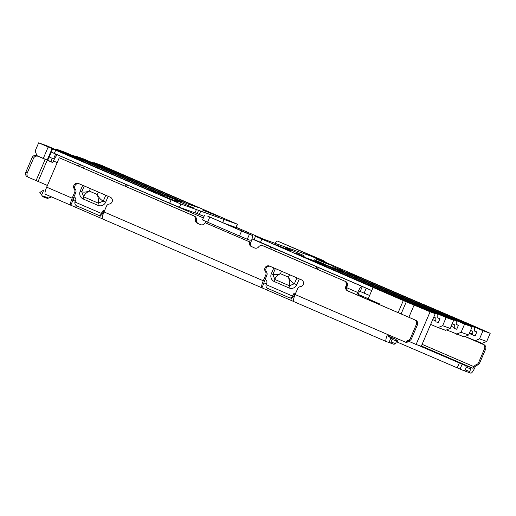 <?xml version="1.0" encoding="UTF-8"?>
<svg xmlns="http://www.w3.org/2000/svg" width="516" height="516" viewBox="0 0 516 516"><rect width="100%" height="100%" fill="white"/><g stroke="black" fill="none" stroke-linecap="round" stroke-linejoin="round"><path stroke-width="0.77" d="M83.011 161.56L83.411 160.624L163.991 195.493L146.576 189.03L46.633 145.693L38.655 142.835L35.153 151.001L36.939 155.645L43.305 158.399L48.207 146.963L38.655 142.835M81.07 160.721L81.412 159.908L83.411 160.624M57.392 149.892L57.521 149.588L81.412 159.908M57.521 149.588L65.074 152.285L165.01 195.622L182.348 202.066L75.962 156.18L83.508 158.883L187.353 203.859L198.325 207.542L94.396 162.772L101.362 165.268L237.521 224.279L180.845 204.02L48.207 146.963M101.446 168.151L101.846 167.216M99.504 167.313L99.852 166.507M119.88 174.75L120.28 173.815M117.938 173.911L118.287 173.099M52.884 162.398L47.214 160.031L52.116 148.602M47.214 160.031L43.305 158.399M175.459 200.098L193.932 208.083L175.459 200.098L175.33 200.395M218.623 216.462L202.536 209.999L218.623 216.462M177.401 201.717L161.308 195.254L177.401 201.717M167.668 197.996L167.842 197.589M208.896 212.747L209.07 212.334M204.065 216.327L194.996 212.844L196.396 209.58M54.309 159.218L49.065 156.929L51.161 152.033L169.667 203.194L179.445 207.284L194.996 212.844M49.323 157.064L51.161 152.033M27.522 176.865A3.554 3.393 -64.3 0 1 25.8 172.28L32.102 157.58A3.554 3.393 -64.3 0 1 36.623 155.632L52.787 162.617L53.49 160.986A7.108 1.542 -66.6 0 1 57.74 154.974L51.426 152.162M83.54 168.171L84.314 166.378L80.038 164.61A7.108 1.542 113.4 0 0 78.355 165.926M84.314 166.378L203.381 217.92M274.667 250.77L275.434 248.976L271.164 247.209A7.108 1.542 113.4 0 0 269.481 248.525M275.434 248.976L371.713 290.585M357.775 295.204L358.781 292.849A1.78 0.387 113.4 0 1 359.846 291.346L360.207 291.476L362.309 286.574M369.611 295.487L360.207 291.476M254.304 239.637L371.739 290.527M224.686 223.467L236.122 227.543L237.521 224.279M361.948 286.445A7.108 1.542 113.4 0 0 357.698 292.462L356.717 294.746M317.263 269.178A7.108 1.542 -66.6 0 1 318.946 267.862M82.702 185.309L80.212 191.12A6.044 5.902 -70.3 0 0 83.25 199.015L97.905 205.349A6.044 5.902 -70.3 0 0 105.696 202.137L108.186 196.325M273.828 267.914L271.339 273.725A6.044 5.902 -70.3 0 0 274.377 281.613L289.025 287.947A6.044 5.902 -70.3 0 0 296.823 284.735L299.312 278.924M73.949 196.931L74.265 197.067A2.664 2.599 109.7 0 1 75.607 200.55L74.975 202.02L101.413 213.45L102.045 211.979A2.664 2.599 109.7 0 1 104.69 210.36M265.076 279.53L265.392 279.672A2.664 2.599 109.7 0 1 266.733 283.155L266.101 284.626L292.54 296.049L293.172 294.578A2.664 2.599 109.7 0 1 295.816 292.965M45.189 159.341L36.088 180.574L47.407 185.463M98.659 215.301C100.188 215.772 101.439 215.34 102.413 213.992L103.136 212.366A2.664 2.599 109.7 0 1 104.413 211.012M52.819 162.553L36.623 155.632M289.786 297.9C291.314 298.371 292.566 297.938 293.54 296.597L294.255 294.971A2.664 2.599 109.7 0 1 295.539 293.61M378.073 303.202A3.554 3.47 109.7 0 1 377.577 303.718M126.136 186.579A7.108 1.542 -66.6 0 1 127.82 185.257M292.54 296.049L292.488 296.223C291.895 297.7 290.856 298.209 289.366 297.751L267.707 288.386C266.314 287.606 265.759 286.406 266.05 284.793L266.101 284.626M289.934 297.958L289.366 297.751M101.413 213.45L101.368 213.618C100.768 215.101 99.73 215.611 98.24 215.146L76.581 205.787C75.188 205 74.633 203.807 74.93 202.195L74.975 202.02M98.814 215.359L98.24 215.146M36.088 180.574L28.967 177.562A3.554 3.393 115.7 0 1 27.245 172.976L33.546 158.277L32.102 157.58M38.068 156.329A3.554 3.393 115.7 0 0 33.546 158.277M275.389 268.539L281.504 271.229L280.446 273.706L288.457 277.163L289.515 274.693L281.504 271.229M289.515 274.693L296.913 277.84M84.263 185.934L90.384 188.63L89.32 191.101L97.331 194.564L98.395 192.087L90.384 188.63M98.395 192.087L105.786 195.242M105.696 202.137L103.264 201.117L98.324 203.156C98.64 200.73 98.311 197.867 97.331 194.564C98.724 197.596 100.704 199.776 103.264 201.117L105.774 195.28M83.25 199.015L83.669 196.822L81.741 191.817C83.515 192.397 86.043 192.158 89.32 191.101C86.295 192.584 84.411 194.493 83.669 196.822L98.324 203.156L97.905 205.349M296.823 284.735L294.391 283.723L289.444 285.761C289.76 283.329 289.431 280.465 288.457 277.163C289.85 280.194 291.83 282.381 294.391 283.723L296.894 277.879M274.377 281.613L274.796 279.427L272.867 274.415C274.641 274.996 277.169 274.757 280.446 273.706C277.421 275.183 275.538 277.092 274.796 279.427L289.444 285.761L289.025 287.947M40.532 192.055A10.662 10.41 109.7 0 1 43.615 190.352L41.622 195.009L39.816 192.623L40.532 192.055M48.33 197.892L43.608 196.203L42.918 196.777L47.524 198.428L51.613 196.931M42.918 196.777L41.622 195.009M475.275 340.908L483.795 344.591A3.554 3.47 109.7 0 1 485.582 349.235L479.648 363.083A3.554 3.47 -70.3 0 1 477.358 365.115A3.554 3.47 109.7 0 0 475.075 367.153A7.108 1.542 113.4 0 1 470.824 373.165L463.562 370.565L396.365 341.708M421.391 345.997L472.92 368.263A1.78 0.387 113.4 0 0 473.985 366.76A3.554 3.47 109.7 0 1 476.274 364.728A3.554 3.47 -70.3 0 0 478.558 362.696L479.648 363.083M464.935 336.522L482.712 344.204A3.554 3.47 109.7 0 1 484.492 348.848L478.558 362.696M78.871 183.651A3.554 3.47 -70.3 0 0 75.342 189.275A3.554 3.47 109.7 0 1 75.723 192.79L73.246 198.563A1.78 0.387 113.4 0 0 72.904 200.324L75.284 201.298M261.896 287.812L102.665 218.997A7.108 1.542 -66.6 0 1 102.645 218.99A7.108 1.542 -66.6 0 1 104.013 211.941L106.489 206.168A3.554 3.47 -70.3 0 1 109.295 204.026A3.554 3.47 -70.3 0 0 110.314 197.241L78.458 183.477A3.554 3.47 -70.3 0 0 74.252 188.882A3.554 3.47 109.7 0 1 74.633 192.404L72.163 198.176A7.108 1.542 113.4 0 0 70.789 205.22A7.108 1.542 113.4 0 0 70.808 205.226L102.523 218.894M386.129 341.502L293.791 301.596A7.108 1.542 -66.6 0 1 293.772 301.589A7.108 1.542 -66.6 0 1 295.139 294.546L297.616 288.767A3.554 3.47 -70.3 0 1 300.422 286.625A3.554 3.47 -70.3 0 0 301.441 279.846L269.584 266.075A3.554 3.47 -70.3 0 0 265.379 271.487L266.469 271.874A3.554 3.47 -70.3 0 1 269.997 266.256M415.644 320.217L347.661 290.914A3.554 3.47 -70.3 0 1 345.875 286.27L346.965 286.664A3.554 3.47 -70.3 0 0 348.752 291.301L415.644 320.217A3.554 3.47 109.7 0 1 417.431 324.861L411.497 338.702A3.554 3.47 -70.3 0 1 409.207 340.741A3.554 3.47 109.7 0 0 406.918 342.772L387.516 334.465A7.108 1.542 113.4 0 0 386.149 341.515A7.108 1.542 113.4 0 0 386.168 341.521L388.961 342.521L391.025 342.024L395.54 343.637L393.979 344.314L388.961 342.521L391.063 337.619L388.258 336.613A1.78 0.387 113.4 0 1 388.574 334.923M405.834 342.385A3.554 3.47 109.7 0 1 408.117 340.347A3.554 3.47 -70.3 0 0 410.407 338.315L416.341 324.467A3.554 3.47 109.7 0 0 414.554 319.823M345.875 286.27L346.159 285.619A3.554 3.47 -70.3 0 0 344.372 280.975L263.915 246.119A3.554 3.47 -70.3 0 0 263.708 246.042L262.625 245.655A3.554 3.47 -70.3 0 0 258.69 246.848A3.554 3.47 109.7 0 1 254.556 247.964L252.576 247.029A3.554 3.47 -70.3 0 1 250.789 242.385A7.108 1.542 113.4 0 0 252.156 235.341A7.108 1.542 113.4 0 0 252.137 235.335L207.542 216.062A7.108 1.542 -66.6 0 1 207.561 216.069A7.108 1.542 -66.6 0 1 207.58 216.075M262.625 245.655A3.554 3.47 -70.3 0 1 262.825 245.732L344.372 280.975M207.542 216.062L249.383 234.348L247.28 239.243L250.041 240.23A1.78 0.387 113.4 0 0 250.041 240.23A1.78 0.387 113.4 0 1 249.699 241.998A3.554 3.47 -70.3 0 0 251.486 246.642M70.769 205.213L45.331 194.216A7.108 1.542 -66.6 0 1 45.305 194.21A7.108 1.542 -66.6 0 1 46.679 187.16L59.276 157.761L193.268 215.669A3.554 3.47 -70.3 0 1 195.3 219.455A3.554 3.47 109.7 0 0 197.338 223.235L200.518 224.615A3.554 3.47 -70.3 0 0 205.104 222.725A1.78 0.387 -66.6 0 0 205.529 221.306M265.379 271.487A3.554 3.47 -70.3 0 1 265.759 275.002L263.283 280.775A7.108 1.542 113.4 0 0 261.915 287.818A7.108 1.542 113.4 0 0 261.935 287.831L293.643 301.499M265.759 275.002L266.849 275.389A3.554 3.47 -70.3 0 0 266.469 271.874M266.849 275.389L264.373 281.168A1.78 0.387 113.4 0 0 264.031 282.929L266.411 283.903M59.276 157.761L194.358 216.062A3.554 3.47 -70.3 0 1 196.39 219.842A3.554 3.47 109.7 0 0 198.421 223.628L196.719 222.886M250.866 246.293L252.576 247.029M346.965 286.664L347.249 286.006A3.554 3.47 -70.3 0 0 345.462 281.362M472.92 368.263L470.547 367.489M470.798 368.908L466.29 367.295L465.664 365.67L470.637 367.45L470.798 368.908L469.683 371.52L468.502 372.268M466.29 367.295L465.168 369.908L469.683 371.52M463.562 370.565L465.168 369.908M465.664 365.67L462.162 364.154L460.059 369.056M417.392 344.933L462.162 364.154M388.226 335.993L396.075 339.412L396.656 341.024L395.54 343.637M396.656 341.024L392.147 339.412L391.025 342.024M392.147 339.412L391.063 337.619L396.075 339.412M293.914 295.778L294.539 296.049M102.787 213.173L103.413 213.45M72.937 199.428L75.607 200.543M103.103 212.431L103.716 212.656M103.645 212.837L103.045 212.573M104.174 211.573L103.793 211.437M72.911 200.331L72.904 200.324A1.78 0.387 113.4 0 0 72.911 200.331L70.808 205.226M264.037 282.929L264.024 282.923A1.78 0.387 113.4 0 0 264.037 282.929L261.935 287.831M275.318 243.152A7.108 1.542 -66.6 0 1 277.511 241.088L319.946 259.116L325.028 261.393L324.816 261.896M324.661 261.831L324.867 261.348L322.107 260.361A7.108 1.542 113.4 0 0 321.565 260.49M249.383 234.348L252.137 235.335M209.702 217.307L207.606 222.209L239.456 235.973L241.559 231.071M207.606 222.209L202.524 219.926L204.62 215.024M247.28 239.243L239.456 235.973M54.812 149.227A5.689 1.232 -66.6 0 1 55.238 149.124L58.476 150.285A5.689 1.232 -66.6 0 1 58.495 150.291A5.689 1.232 -66.6 0 1 58.508 150.298L68.047 154.419A5.689 1.232 -66.6 0 1 68.047 154.419A5.689 1.232 -66.6 0 1 68.312 155.058M64.365 153.355A5.689 1.232 -66.6 0 1 64.797 153.252L68.035 154.413L58.476 150.285M73.246 155.819A5.689 1.232 -66.6 0 1 73.672 155.716L76.916 156.877A5.689 1.232 -66.6 0 1 76.929 156.883A5.689 1.232 -66.6 0 1 76.942 156.89M82.805 159.947A5.689 1.232 -66.6 0 1 83.231 159.85L86.469 161.005A5.689 1.232 -66.6 0 1 86.488 161.011A5.689 1.232 -66.6 0 1 86.752 161.656M91.68 162.411A5.689 1.232 -66.6 0 1 92.106 162.314L95.35 163.469A5.689 1.232 -66.6 0 1 95.363 163.475A5.689 1.232 -66.6 0 1 95.383 163.488M101.239 166.545A5.689 1.232 -66.6 0 1 101.665 166.442L104.903 167.603A5.689 1.232 -66.6 0 1 104.922 167.61A5.689 1.232 -66.6 0 1 105.187 168.248M424.223 304.84L312.174 256.568L255.497 236.315L403.306 300.557L398.126 312.644M379.015 304.382L379.292 303.731L368.147 298.912L373.042 287.476M368.237 298.693L358.149 294.333M474.926 340.786L479.512 338.896L486.698 341.463L482.112 343.353L465 336.497M456.492 334.194L461.078 332.304L468.625 335L464.039 336.89L446.566 329.898M445.605 330.298L438.058 327.596L442.644 325.706L446.147 317.54L453.693 320.243L450.191 328.408L445.605 330.298M430.647 324.396L438.058 327.596M325.099 266.185L325.499 265.25L446.147 317.54M323.158 265.347L323.506 264.54L325.499 265.25M316.785 262.592L317.134 261.786L323.506 264.54M312.567 260.767L306.246 257.89L317.134 261.786M435.259 313.644L430.105 311.799L416.102 344.469L421.256 346.313L435.259 313.644L312.619 260.644M430.105 311.799L403.306 300.557M408.872 317.288L414.174 304.917M416.102 344.469L408.35 341.121M401.093 313.928L406.356 301.647M424.255 304.769L470.515 324.596L490.2 333.297L483.015 330.73L362.374 278.44L343.121 271.081L472.127 326.834L464.581 324.132L343.94 271.848L324.68 264.482L453.693 320.243M486.698 341.463L490.2 333.297M479.512 338.896L483.015 330.73M438.123 312.141L438.419 311.458M361.974 279.375L362.374 278.44M360.026 278.537L360.374 277.724M353.66 275.783L354.008 274.976M468.625 335L472.127 326.834M461.078 332.304L464.581 324.132M419.689 305.543L419.985 304.859M343.533 272.783L343.94 271.848M341.592 271.945L341.94 271.132M335.226 269.191L335.568 268.378M442.644 325.706L450.191 328.408M401.255 298.951L401.545 298.267M283.948 248.254L290.482 250.589L274.396 244.126L283.948 248.254M325.177 262.999L331.711 265.334L322.152 261.206L315.618 258.871L325.177 262.999M305.562 257.361L296.01 253.233L305.562 257.361M323.996 263.953L314.444 259.825L323.996 263.953M285.354 247.596L303.827 255.581L285.354 247.596L285.225 247.893M342.437 270.552L332.878 266.417L342.437 270.552M321.978 261.618L322.152 261.206M280.749 246.874L280.923 246.461M437.716 317.772L439.967 318.74L438.284 322.661L436.11 321.881A5.689 1.232 -66.6 0 1 436.091 321.874A5.689 1.232 -66.6 0 1 435.827 320.978L435.865 318.03L433.711 317.256M433.872 313.051A5.689 1.232 -66.6 0 1 434.304 312.948L437.542 314.109A5.689 1.232 -66.6 0 1 437.555 314.115A5.689 1.232 -66.6 0 1 437.82 315.018L437.781 317.959L439.967 318.74M424.32 308.916A5.689 1.232 -66.6 0 1 424.745 308.82L427.983 309.981A5.689 1.232 -66.6 0 1 428.003 309.987A5.689 1.232 -66.6 0 1 428.016 309.993M456.15 324.364L458.402 325.338L456.718 329.253L454.544 328.479A5.689 1.232 -66.6 0 1 454.525 328.473A5.689 1.232 -66.6 0 1 454.261 327.57L454.299 324.622L452.145 323.855M452.313 319.643A5.689 1.232 -66.6 0 1 452.738 319.546L455.976 320.7A5.689 1.232 -66.6 0 1 455.996 320.707A5.689 1.232 -66.6 0 1 456.26 321.61L456.221 324.558L458.402 325.338M442.754 315.515A5.689 1.232 -66.6 0 1 443.18 315.411L446.424 316.572A5.689 1.232 -66.6 0 1 446.437 316.579A5.689 1.232 -66.6 0 1 446.45 316.585M474.591 330.956L476.836 331.93L475.159 335.852L472.978 335.071A5.689 1.232 -66.6 0 1 472.966 335.065A5.689 1.232 -66.6 0 1 472.701 334.162L472.74 331.22L470.579 330.446M470.747 326.235A5.689 1.232 -66.6 0 1 471.173 326.138L474.41 327.299A5.689 1.232 -66.6 0 1 474.43 327.305A5.689 1.232 -66.6 0 1 474.694 328.202L474.656 331.149L476.836 331.93M461.188 322.107A5.689 1.232 -66.6 0 1 461.614 322.01L464.858 323.164A5.689 1.232 -66.6 0 1 464.871 323.171A5.689 1.232 -66.6 0 1 464.89 323.177L474.43 327.305M370.752 300.815L369.308 299.415M376.422 302.492L377.648 303.795M358.072 294.513L359.6 295.99M235.922 227.485L237.321 224.221M222.628 222.577L223.88 219.648M199.253 214.611L200.653 211.341M197.125 213.727L198.525 210.464M179.445 207.284L180.845 204.02M169.667 203.194L171.067 199.931M50.858 161.527L52.232 158.315M54.354 153.362L55.754 150.091M47.73 160.218L49.123 156.967M51.226 152.052L52.626 148.782M53.541 158.883L55.644 153.987M79.651 166.487L80.399 164.739M124.956 186.063L125.723 184.27M270.777 249.086L271.526 247.338M316.076 268.668L316.85 266.875M364.122 293.114L366.218 288.212M57.74 154.974L80.038 164.61M252.027 238.94L271.164 247.209M264.05 239.353L236.218 227.324L264.037 239.353M346.694 287.702L357.698 292.462M53.49 160.986L57.205 162.592M47.214 160.212L38.113 181.445M294.255 294.971L293.172 294.578M293.54 296.597L292.488 296.223M103.136 212.366L102.045 211.979M102.413 213.992L101.368 213.618M25.8 172.28L27.245 172.976M80.212 191.12L81.741 191.817L84.243 185.973M271.339 273.725L272.867 274.415L275.37 268.578M475.075 367.153L422.101 344.34M74.633 192.404L75.723 192.79M295.139 294.546L387.516 334.465M250.789 242.385L205.104 222.725M46.679 187.16L72.163 198.176M104.013 211.941L263.283 280.775M459.337 362.942L457.24 367.837M398.333 339.141L397.101 342.024M291.65 298.016L290.714 300.202M267.501 288.289L266.824 289.876M100.53 215.411L99.588 217.597M76.381 205.69L75.697 207.271M193.268 215.669L194.358 216.062M262.825 245.732L263.915 246.119M346.159 285.619L347.249 286.006M347.661 290.914L348.752 291.301M195.3 219.455L196.39 219.842M254.556 247.964L254.969 248.112M200.518 224.615L200.93 224.757M197.338 223.235L198.421 223.628M74.252 188.882L75.342 189.275M484.492 348.848L485.582 349.235M482.712 344.204L483.795 344.591M476.274 364.728L477.358 365.115M417.431 324.861L416.341 324.467M411.497 338.702L410.407 338.315M409.207 340.741L408.117 340.347M322.107 260.361L277.511 241.088M64.797 153.252L55.238 149.124M86.469 161.005L76.916 156.877M83.231 159.85L73.672 155.716M104.903 167.603L95.35 163.469L104.922 167.61M101.665 166.442L92.106 162.314M400.01 298.416L400.358 297.603M260.451 242.43L261.851 239.166M436.884 311.6L437.226 310.793M418.444 305.008L418.792 304.201M433.698 317.288L435.93 318.256M432.698 319.623L435.827 320.978M437.555 314.115L428.003 309.987L437.542 314.109M424.745 308.82L434.304 312.948M452.132 323.88L454.37 324.848M451.132 326.215L454.261 327.57M446.424 316.572L455.976 320.7L446.437 316.579M443.18 315.411L452.738 319.546M470.566 330.479L472.804 331.446M469.566 332.807L472.701 334.162M472.966 335.065L469.283 333.471L472.946 335.058M464.858 323.164L474.41 327.299M461.614 322.01L471.173 326.138M222.686 222.602L223.944 219.668M27.38 176.801L28.825 177.498M45.305 194.21L70.789 205.22M102.645 218.99L261.915 287.818M293.772 301.589L386.149 341.515M252.156 235.341L207.561 216.069M86.488 161.011L76.929 156.883M254.098 239.579L255.497 236.315"/></g></svg>

